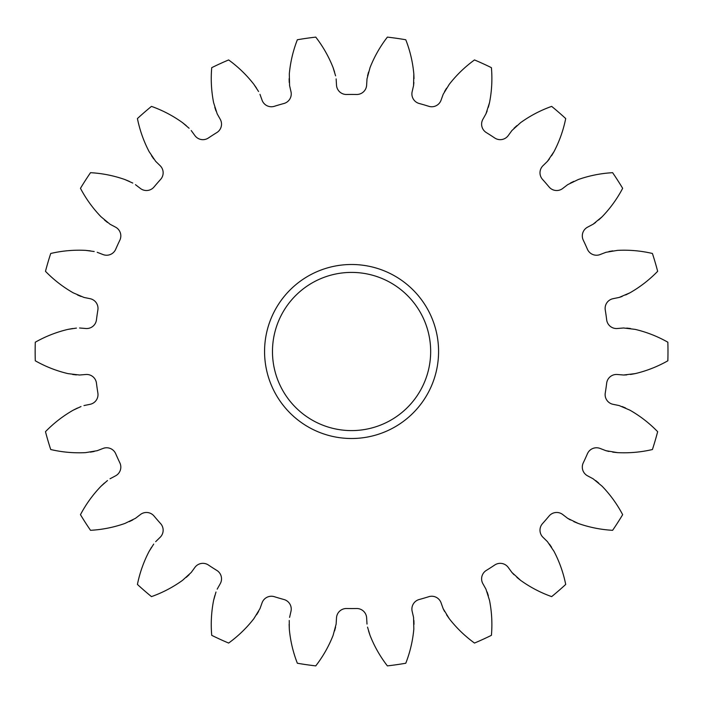 <?xml version="1.0" encoding="UTF-8"?>
<svg xmlns="http://www.w3.org/2000/svg" width="703" height="703" viewBox="0 0 703 703"><rect width="100%" height="100%" fill="white"/><g stroke="black" fill="none" stroke-linecap="round" stroke-linejoin="round"><path stroke-width="1.05" d="M438.575 351.5A87.005 87.005 0 0 1 351.57 438.505A87.005 87.005 0 0 1 264.565 351.5A87.005 87.005 0 0 1 351.57 264.495A87.005 87.005 0 0 1 438.575 351.5M272.474 351.5A79.096 79.096 0 0 0 351.57 430.596A79.096 79.096 0 0 0 430.667 351.5A79.096 79.096 0 0 0 351.57 272.404A79.096 79.096 0 0 0 272.474 351.5M652.419 449.525C640.908 452.214 629.255 453.242 617.471 452.627C629.255 453.242 640.908 452.214 652.419 449.525A316.394 316.394 0 0 0 657.657 431.686C649.423 423.206 640.187 416.035 629.941 410.183L619.185 405.569L613.06 404.313A9.886 9.886 0 0 1 605.257 393.03A257.07 257.07 0 0 0 606.68 383.126A9.886 9.886 0 0 1 617.348 374.497L623.579 375.015L635.196 373.618L630.521 374.471M602.128 486.239C610.309 494.736 617.155 504.218 622.665 514.675C617.155 504.218 610.309 494.736 602.128 486.239L593.104 478.778L587.585 475.843A9.886 9.886 0 0 1 583.279 462.82A257.07 257.07 0 0 0 587.436 453.716A9.886 9.886 0 0 1 600.098 448.444L605.933 450.693L617.471 452.627L612.752 452.134M635.196 329.382C646.672 332.115 657.56 336.386 667.85 342.203C657.56 336.386 646.672 332.115 635.196 329.382L623.579 327.985L617.348 328.503A9.886 9.886 0 0 1 606.68 319.874A257.07 257.07 0 0 0 605.257 309.97A9.886 9.886 0 0 1 613.06 298.687L619.185 297.431L629.941 292.817L625.696 294.952M554.017 551.372C559.474 561.829 563.375 572.857 565.713 584.439C563.375 572.857 559.474 561.829 554.017 551.372L547.461 541.67L542.997 537.303A9.886 9.886 0 0 1 542.531 523.594A257.07 257.07 0 0 0 549.087 516.028A9.886 9.886 0 0 1 562.725 514.534L567.681 518.339L578.217 523.445L573.824 521.635M617.471 250.373C629.255 249.758 640.908 250.786 652.419 253.475C640.908 250.786 629.255 249.758 617.471 250.373L605.933 252.307L600.098 254.556A9.886 9.886 0 0 1 587.436 249.284A257.07 257.07 0 0 0 583.279 240.18A9.886 9.886 0 0 1 587.585 227.157L593.104 224.222L602.128 216.761L598.657 220.013M489.508 600.309C491.792 611.882 492.434 623.561 491.415 635.336C492.434 623.561 491.792 611.882 489.508 600.309L485.949 589.158L482.891 583.71A9.886 9.886 0 0 1 486.309 570.423A257.07 257.07 0 0 0 494.736 565.01A9.886 9.886 0 0 1 508.234 567.418L511.925 572.47L520.589 580.335L516.881 577.365M578.217 179.555C589.342 175.645 600.81 173.351 612.612 172.683C600.81 173.351 589.342 175.645 578.217 179.555L567.681 184.661L562.725 188.466A9.886 9.886 0 0 1 549.087 186.972A257.07 257.07 0 0 0 542.531 179.406A9.886 9.886 0 0 1 542.997 165.697L547.461 161.33L554.017 151.628L551.6 155.723M413.821 629.088C412.758 640.846 410.077 652.226 405.78 663.237C410.077 652.226 412.758 640.846 413.821 629.088L413.557 617.392L412.151 611.302A9.886 9.886 0 0 1 419.173 599.518A257.07 257.07 0 0 0 428.786 596.698A9.886 9.886 0 0 1 441.062 602.814L443.171 608.693L449.27 618.684L446.554 614.791M520.589 122.665C530.167 115.775 540.528 110.345 551.662 106.381C540.528 110.345 530.167 115.775 520.589 122.665L511.925 130.53L508.234 135.582A9.886 9.886 0 0 1 494.736 137.99A257.07 257.07 0 0 0 486.309 132.577A9.886 9.886 0 0 1 482.891 119.29L485.949 113.842L489.508 102.691L488.348 107.295M449.27 84.316C456.519 75.01 464.929 66.882 474.499 59.94C464.929 66.882 456.519 75.01 449.27 84.316L443.171 94.307L441.062 100.186A9.886 9.886 0 0 1 428.786 106.302A257.07 257.07 0 0 0 419.173 103.482A9.886 9.886 0 0 1 412.151 91.698L413.557 85.608L413.821 73.912L414.005 78.657M35.291 360.797C45.581 366.615 56.46 370.885 67.945 373.618C56.46 370.885 45.581 366.615 35.291 360.797A316.394 316.394 0 0 1 35.291 342.203C45.581 336.386 56.46 332.115 67.945 329.382L72.611 328.529M622.129 406.545L625.696 408.048M608.939 451.475L605.933 450.693M595.661 480.544L598.657 482.987M612.612 530.317C600.81 529.649 589.342 527.355 578.217 523.445C589.342 527.355 600.81 529.649 612.612 530.317A316.394 316.394 0 0 0 622.665 514.675M570.353 519.93L567.681 518.339M549.421 544.087L551.6 547.277M551.662 596.619C540.528 592.655 530.167 587.225 520.589 580.335C530.167 587.225 540.528 592.655 551.662 596.619A316.394 316.394 0 0 0 565.713 584.439M514.034 574.746L511.925 572.47M487.153 592.023L488.348 595.705M474.499 643.06C464.929 636.118 456.519 627.99 449.27 618.684C456.519 627.99 464.929 636.118 474.499 643.06A316.394 316.394 0 0 0 491.415 635.336M444.56 611.478L443.171 608.693M413.891 620.477L414.005 624.343M367.546 627.146L370.042 635.389C374.374 646.365 380.156 656.532 387.379 665.882C380.156 656.532 374.374 646.365 370.042 635.389L368.53 630.881M335.586 627.146L334.602 630.881M315.761 665.882C322.985 656.532 328.758 646.365 333.099 635.389C328.758 646.365 322.985 656.532 315.761 665.882A316.394 316.394 0 0 1 297.351 663.237C293.063 652.226 290.383 640.846 289.311 629.088L289.135 624.343M289.241 620.477L289.311 629.088C290.383 640.846 293.063 652.226 297.351 663.237M258.581 611.478L256.577 614.791M228.633 643.06C238.203 636.118 246.612 627.99 253.862 618.684C246.612 627.99 238.203 636.118 228.633 643.06A316.394 316.394 0 0 1 211.726 635.336C210.707 623.561 211.339 611.882 213.624 600.309L214.793 595.705M215.988 592.023L213.624 600.309C211.339 611.882 210.707 623.561 211.726 635.336M189.107 574.746L186.251 577.365M151.47 596.619C162.613 592.655 172.964 587.225 182.543 580.335C172.964 587.225 162.613 592.655 151.47 596.619A316.394 316.394 0 0 1 137.419 584.439C139.765 572.857 143.658 561.829 149.115 551.372L151.532 547.277M153.711 544.087L149.115 551.372C143.658 561.829 139.765 572.857 137.419 584.439M132.788 519.93L129.317 521.635M90.52 530.317C102.322 529.649 113.789 527.355 124.923 523.445C113.789 527.355 102.322 529.649 90.52 530.317A316.394 316.394 0 0 1 80.467 514.675C85.977 504.218 92.822 494.736 101.012 486.239L104.475 482.987M107.471 480.544L101.012 486.239C92.822 494.736 85.977 504.218 80.467 514.675M94.193 451.475L90.388 452.134M50.721 449.525C62.233 452.214 73.877 453.242 85.661 452.627C73.877 453.242 62.233 452.214 50.721 449.525A316.394 316.394 0 0 1 45.475 431.686C53.709 423.206 62.954 416.035 73.2 410.183L77.444 408.048M81.003 406.545L73.2 410.183C62.954 416.035 53.709 423.206 45.475 431.686M76.46 374.91L72.611 374.471M76.46 328.09L67.945 329.382C56.46 332.115 45.581 336.386 35.291 342.203M81.003 296.455L77.444 294.952M45.475 271.314C53.709 279.794 62.954 286.965 73.2 292.817C62.954 286.965 53.709 279.794 45.475 271.314A316.394 316.394 0 0 1 50.721 253.475C62.233 250.786 73.877 249.758 85.661 250.373L90.388 250.866M94.193 251.525L85.661 250.373C73.877 249.758 62.233 250.786 50.721 253.475M107.471 222.456L104.475 220.013M80.467 188.325C85.977 198.782 92.822 208.264 101.012 216.761C92.822 208.264 85.977 198.782 80.467 188.325A316.394 316.394 0 0 1 90.52 172.683C102.322 173.351 113.789 175.645 124.923 179.555L129.317 181.365M132.788 183.07L124.923 179.555C113.789 175.645 102.322 173.351 90.52 172.683M153.711 158.913L151.532 155.723M137.419 118.561C139.765 130.143 143.658 141.171 149.115 151.628C143.658 141.171 139.765 130.143 137.419 118.561A316.394 316.394 0 0 1 151.47 106.381C162.613 110.345 172.964 115.775 182.543 122.665L186.251 125.635M189.107 128.254L182.543 122.665C172.964 115.775 162.613 110.345 151.47 106.381M215.988 110.977L214.793 107.295M211.726 67.664C210.707 79.439 211.339 91.118 213.624 102.691C211.339 91.118 210.707 79.439 211.726 67.664A316.394 316.394 0 0 1 228.633 59.94C238.203 66.882 246.612 75.01 253.862 84.316L256.577 88.209M258.581 91.522L253.862 84.316C246.612 75.01 238.203 66.882 228.633 59.94M289.241 82.523L289.135 78.657M297.351 39.763C293.063 50.774 290.383 62.154 289.311 73.912C290.383 62.154 293.063 50.774 297.351 39.763A316.394 316.394 0 0 1 315.761 37.118C322.985 46.468 328.758 56.635 333.099 67.611L334.602 72.119M335.586 75.854L333.099 67.611C328.758 56.635 322.985 46.468 315.761 37.118M367.546 75.854L368.53 72.119M387.379 37.118C380.156 46.468 374.374 56.635 370.042 67.611C374.374 56.635 380.156 46.468 387.379 37.118A316.394 316.394 0 0 1 405.78 39.763C410.077 50.774 412.758 62.154 413.821 73.912C412.758 62.154 410.077 50.774 405.78 39.763M413.891 82.523L413.557 85.608M444.56 91.522L446.554 88.209M491.415 67.664C492.434 79.439 491.792 91.118 489.508 102.691C491.792 91.118 492.434 79.439 491.415 67.664A316.394 316.394 0 0 0 474.499 59.94M487.153 110.977L485.949 113.842M514.034 128.254L516.881 125.635M565.713 118.561C563.375 130.143 559.474 141.171 554.017 151.628C559.474 141.171 563.375 130.143 565.713 118.561A316.394 316.394 0 0 0 551.662 106.381M549.421 158.913L547.461 161.33M570.353 183.07L573.824 181.365M622.665 188.325C617.155 198.782 610.309 208.264 602.128 216.761C610.309 208.264 617.155 198.782 622.665 188.325A316.394 316.394 0 0 0 612.612 172.683M595.661 222.456L593.104 224.222M608.939 251.525L612.752 250.866M657.657 271.314C649.423 279.794 640.187 286.965 629.941 292.817C640.187 286.965 649.423 279.794 657.657 271.314A316.394 316.394 0 0 0 652.419 253.475M622.129 296.455L619.185 297.431M626.681 328.09L630.521 328.529M667.85 360.797C657.56 366.615 646.672 370.885 635.196 373.618C646.672 370.885 657.56 366.615 667.85 360.797A316.394 316.394 0 0 0 667.85 342.203M626.681 374.91L623.579 375.015M370.042 67.611L367.001 78.912L366.632 85.151A9.886 9.886 0 0 1 356.57 94.483A257.07 257.07 0 0 0 346.561 94.483A9.886 9.886 0 0 1 336.509 85.151L336.131 78.912M289.311 73.912L289.583 85.608L290.98 91.698A9.886 9.886 0 0 1 283.959 103.482A257.07 257.07 0 0 0 274.355 106.302A9.886 9.886 0 0 1 262.078 100.186L259.961 94.307M213.624 102.691L217.183 113.842L220.241 119.29A9.886 9.886 0 0 1 216.823 132.577A257.07 257.07 0 0 0 208.404 137.99A9.886 9.886 0 0 1 194.898 135.582L191.216 130.53M149.115 151.628L155.671 161.33L160.143 165.697A9.886 9.886 0 0 1 160.609 179.406A257.07 257.07 0 0 0 154.045 186.972A9.886 9.886 0 0 1 140.415 188.466L135.451 184.661M101.012 216.761L110.028 224.222L115.547 227.157A9.886 9.886 0 0 1 119.853 240.18A257.07 257.07 0 0 0 115.696 249.284A9.886 9.886 0 0 1 103.033 254.556L97.207 252.307M73.2 292.817L83.956 297.431L90.081 298.687A9.886 9.886 0 0 1 97.875 309.97A257.07 257.07 0 0 0 96.452 319.874A9.886 9.886 0 0 1 85.792 328.503L79.562 327.985M67.945 373.618L79.562 375.015L85.792 374.497A9.886 9.886 0 0 1 96.452 383.126A257.07 257.07 0 0 0 97.875 393.03A9.886 9.886 0 0 1 90.081 404.313L83.956 405.569M85.661 452.627L97.207 450.693L103.033 448.444A9.886 9.886 0 0 1 115.696 453.716A257.07 257.07 0 0 0 119.853 462.82A9.886 9.886 0 0 1 115.547 475.843L110.028 478.778M124.923 523.445L135.451 518.339L140.415 514.534A9.886 9.886 0 0 1 154.045 516.028A257.07 257.07 0 0 0 160.609 523.594A9.886 9.886 0 0 1 160.143 537.303L155.671 541.67M182.543 580.335L191.216 572.47L194.898 567.418A9.886 9.886 0 0 1 208.404 565.01A257.07 257.07 0 0 0 216.823 570.423A9.886 9.886 0 0 1 220.241 583.71L217.183 589.158M253.862 618.684L259.961 608.693L262.078 602.814A9.886 9.886 0 0 1 274.355 596.698A257.07 257.07 0 0 0 283.959 599.518A9.886 9.886 0 0 1 290.98 611.302L289.583 617.392M333.099 635.389L336.131 624.088L336.509 617.849A9.886 9.886 0 0 1 346.561 608.517A257.07 257.07 0 0 0 356.57 608.517A9.886 9.886 0 0 1 366.632 617.849L367.001 624.088M405.78 663.237A316.394 316.394 0 0 1 387.379 665.882"/></g></svg>
